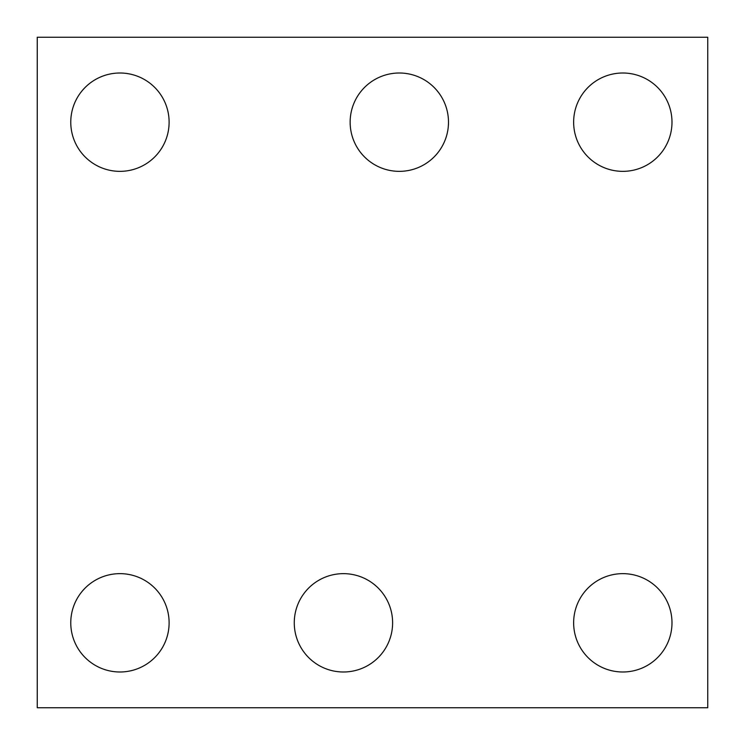 <?xml version="1.0" encoding="UTF-8"?>
<svg xmlns="http://www.w3.org/2000/svg" width="745" height="745" viewBox="0 0 745 745"><rect width="100%" height="100%" fill="white"/><g stroke="black" fill="none" stroke-linecap="round" stroke-linejoin="round"><path stroke-width="1.12" d="M707.75 707.75L37.25 707.75L37.25 37.25L707.75 37.25L707.75 707.75M169.115 122.18A49.17 49.17 0 0 0 95.36 79.594A49.17 49.17 0 0 0 95.36 164.766A49.17 49.17 0 0 0 169.115 122.18M448.49 122.18A49.17 49.17 0 0 0 374.735 79.594A49.17 49.17 0 0 0 374.735 164.766A49.17 49.17 0 0 0 448.49 122.18M671.99 122.18A49.17 49.17 0 0 0 598.235 79.594A49.17 49.17 0 0 0 598.235 164.766A49.17 49.17 0 0 0 671.99 122.18M392.615 622.82A49.17 49.17 0 0 1 318.86 665.406A49.17 49.17 0 0 1 318.86 580.234A49.17 49.17 0 0 1 392.615 622.82M671.99 622.82A49.17 49.17 0 0 1 598.235 665.406A49.17 49.17 0 0 1 598.235 580.234A49.17 49.17 0 0 1 671.99 622.82M169.115 622.82A49.17 49.17 0 0 1 95.36 665.406A49.17 49.17 0 0 1 95.36 580.234A49.17 49.17 0 0 1 169.115 622.82"/></g></svg>
